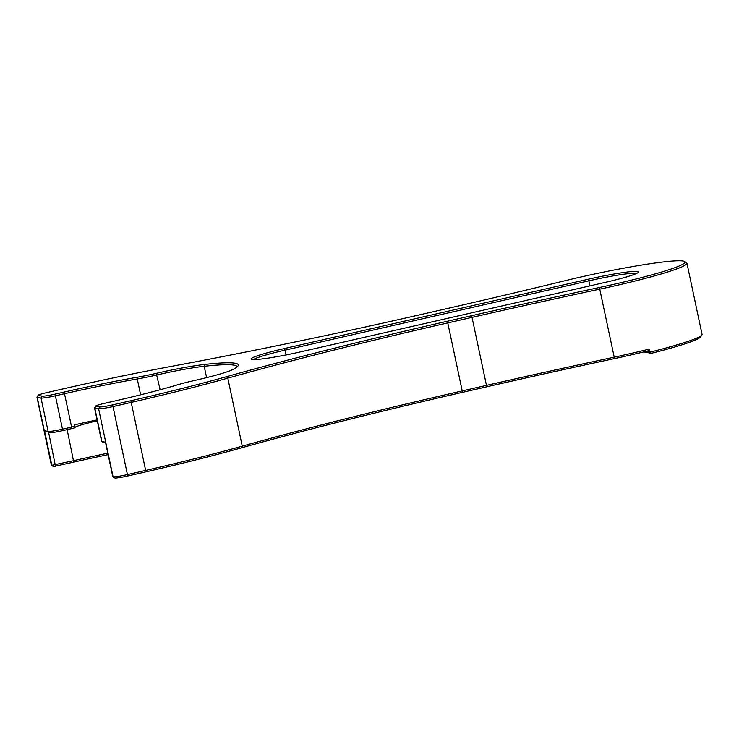 <?xml version="1.0" encoding="UTF-8"?>
<svg xmlns="http://www.w3.org/2000/svg" width="739" height="739" viewBox="0 0 739 739"><rect width="100%" height="100%" fill="white"/><g stroke="black" fill="none" stroke-linecap="round" stroke-linejoin="round"><path stroke-width="1.11" d="M155.245 373.592A30.114 2.365 -12 0 0 156.289 373.352A49.134 3.861 168 0 1 157.98 372.964A49.134 3.861 168 0 1 205.072 364.401A152.797 12.009 168 0 1 238.032 365.925A152.797 12.009 168 0 1 232.785 369.574A49.134 3.861 168 0 1 194.496 380.493A30.114 2.365 -12 0 0 177.923 384.723A124.9 9.81 168 0 1 113.529 401.277L104.421 403.355A11.094 0.868 -12 0 0 95.774 405.997A11.094 0.868 -12 0 0 95.978 406.191L99.802 406.903A11.094 0.868 -12 0 0 112.624 404.889L130.849 400.732A220.324 17.311 -12 0 0 226.476 376.714A509.032 39.989 168 0 1 447.409 321.234L471.658 315.701A762.417 59.905 168 0 1 599.403 287.489A90.352 7.094 -12 0 0 614.543 284.155A90.352 7.094 -12 0 0 684.665 261.541A90.352 7.094 -12 0 0 578.822 277.476A90.352 7.094 -12 0 0 564.217 280.922A762.417 59.905 168 0 1 440.952 309.974L416.704 315.507A509.032 39.989 168 0 1 171.282 366.405A220.324 17.311 -12 0 0 65.06 388.446L46.834 392.603A11.094 0.868 -12 0 0 38.188 395.245A11.094 0.868 -12 0 0 38.391 395.439L42.215 396.15A11.094 0.868 -12 0 0 55.037 394.136L64.154 392.058A124.9 9.81 168 0 1 137.546 377.176A30.114 2.365 -12 0 0 155.245 373.592M237.099 366.923A151.218 11.879 -12 0 0 237.08 366.775A151.218 11.879 -12 0 0 204.195 366.285A47.555 3.732 -12 0 0 158.626 374.571A47.555 3.732 -12 0 0 156.982 374.941A31.703 2.494 168 0 1 155.892 375.2A31.703 2.494 168 0 1 137.26 378.968A123.321 9.69 -12 0 0 64.792 393.656L55.684 395.734A12.683 0.998 168 0 1 41.024 398.044L37.209 397.323A12.683 0.998 168 0 1 36.95 397.194A12.683 0.998 168 0 1 36.968 397.111L38.188 395.245M684.665 261.541L686.54 262.751A91.932 7.224 168 0 1 686.937 263.25A91.932 7.224 168 0 1 615.181 285.753A91.932 7.224 168 0 1 599.782 289.152A760.837 59.776 -12 0 0 472.304 317.308L448.056 322.841A507.453 39.869 -12 0 0 227.806 378.146A221.912 17.431 168 0 1 131.496 402.33L113.27 406.496A12.683 0.998 168 0 1 98.61 408.796L94.786 408.085A12.683 0.998 168 0 1 94.537 407.946A12.683 0.998 168 0 1 94.555 407.863L95.774 405.997M112.864 476.673L113.067 476.803A12.683 0.998 -12 0 0 127.727 474.503L145.943 470.346A221.912 17.431 -12 0 0 242.263 446.153A507.453 39.869 168 0 1 462.512 390.848L486.761 385.315A760.837 59.776 168 0 1 614.238 357.168A91.932 7.224 -12 0 0 629.637 353.759A91.932 7.224 -12 0 0 649.211 349.104L649.867 352.189A91.932 7.224 -12 0 0 701.893 334.961A91.932 7.224 -12 0 0 702.05 334.342L686.937 263.25M75.008 427.401A25.357 1.995 168 0 1 97.28 420.87M75.055 427.816A124.9 9.81 -12 0 0 71.905 428.537L62.797 430.615A11.094 0.868 168 0 1 49.966 432.629L44.488 430.745L48.127 431.428A12.683 0.998 -12 0 0 62.778 429.128L71.886 427.05A123.321 9.69 168 0 1 74.944 426.348L75.055 427.816M97.077 419.909A123.321 9.69 -12 0 0 74.621 424.805L74.944 426.348M94.537 407.946L101.631 441.331A12.683 0.998 -12 0 0 101.686 441.405A12.683 0.998 -12 0 0 101.89 441.469L105.548 442.273M36.95 397.194L51.407 465.2A12.683 0.998 -12 0 0 51.462 465.265A12.683 0.998 -12 0 0 51.656 465.339L73.734 460.637A151.218 11.879 168 0 1 107.811 453.192M701.893 334.961L700.674 336.827A90.352 7.094 168 0 1 651.318 353.316L643.817 351.912M588.226 279.24A42.797 3.362 168 0 1 638.468 272.201A42.797 3.362 168 0 1 605.139 282.4L301.41 351.681A42.797 3.362 168 0 1 251.269 359.237A42.797 3.362 168 0 1 284.487 348.522L588.226 279.24L588.863 280.838L285.134 350.129A41.208 3.242 -12 0 0 253.403 359.588M649.211 349.104L649.211 350.591A90.352 7.094 168 0 1 614.515 358.591A762.417 59.905 -12 0 0 486.77 386.802L462.522 392.335A509.032 39.989 -12 0 0 241.588 447.816A220.324 17.311 168 0 1 145.962 471.833L127.736 475.99A11.094 0.868 168 0 1 114.915 478.004L112.827 476.747L105.465 442.162M108.116 454.624A152.797 12.009 -12 0 0 73.752 462.124L53.504 466.531A11.094 0.868 168 0 1 53.328 466.475L51.462 465.265M645.794 351.431L649.867 352.189L651.318 353.316M105.649 443.021L103.737 442.67A11.094 0.868 168 0 1 103.562 442.606L101.686 441.405M636.667 273.393A41.208 3.242 -12 0 0 588.863 280.838L589.934 285.864M160.132 389.758L156.289 373.352M614.515 358.591L599.403 287.489M112.624 404.889L127.736 475.99M145.962 471.833L130.849 400.732M140.622 394.811L137.26 378.968L137.546 377.176M64.154 392.058L71.905 428.537M55.037 394.136L62.797 430.615M95.978 406.191L94.786 408.085L101.89 441.469L103.737 442.67M105.52 442.144L112.882 476.766L114.73 477.967M114.915 478.004L113.067 476.803L98.61 408.796L99.802 406.903M53.698 466.568L51.85 465.367L44.488 430.745M49.966 432.629L48.127 431.428L41.024 398.044L42.215 396.15M38.391 395.439L37.209 397.323L51.656 465.339L53.504 466.531M48.617 432.37L55.527 466.281M67.138 429.618L73.752 462.124M206.606 377.629L204.195 366.285L205.072 364.401M241.588 447.816L242.263 446.153L227.806 378.146L226.476 376.714M462.522 392.335L447.409 321.234M486.77 386.802L471.658 315.701M286.15 354.932L284.487 348.522"/></g></svg>
